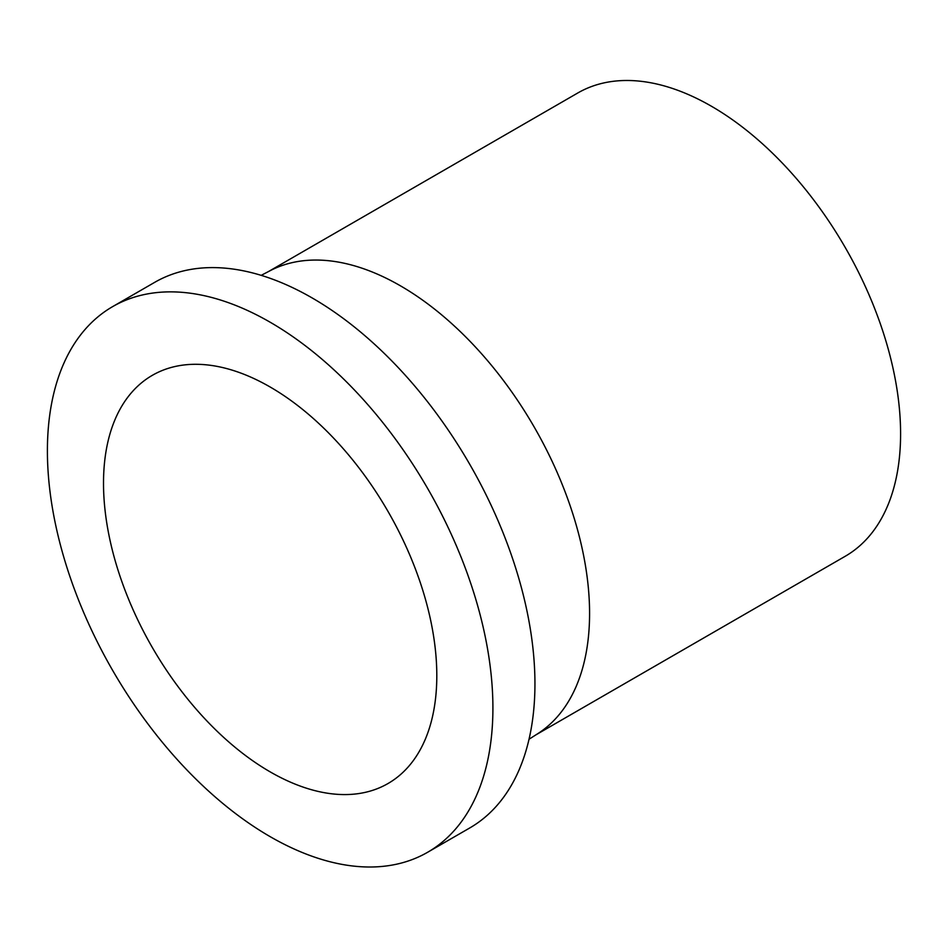 <?xml version="1.0" encoding="UTF-8"?>
<svg xmlns="http://www.w3.org/2000/svg" width="948" height="948" viewBox="0 0 948 948"><rect width="100%" height="100%" fill="white"/><g stroke="black" fill="none" stroke-linecap="round" stroke-linejoin="round"><path stroke-width="1.42" d="M103.51 483.219A235.673 136.062 -120 0 0 206.38 720.397A235.673 136.062 -120 0 0 387.993 783.534A235.673 136.062 -120 0 0 387.993 511.399A235.673 136.062 -120 0 0 152.32 375.337A235.673 136.062 -120 0 0 103.51 483.219M535.869 734.878L845.201 556.286A267.478 154.429 -120 0 0 845.201 247.44A267.478 154.429 -120 0 0 577.735 93.011L268.403 271.602M529.031 739.239L537.516 733.835A267.478 154.429 -120 0 0 534.186 427.003A267.478 154.429 -120 0 0 270.133 270.701L261.198 275.347M427.666 852.252L469.698 827.995A315.02 181.886 -120 0 0 469.698 464.236A315.02 181.886 -120 0 0 154.678 282.35L112.646 306.619A315.02 181.886 -120 0 0 47.4 450.833A315.02 181.886 -120 0 0 184.907 767.856A315.02 181.886 -120 0 0 427.666 852.252A315.02 181.886 -120 0 0 427.666 488.493A315.02 181.886 -120 0 0 112.646 306.619"/></g></svg>
